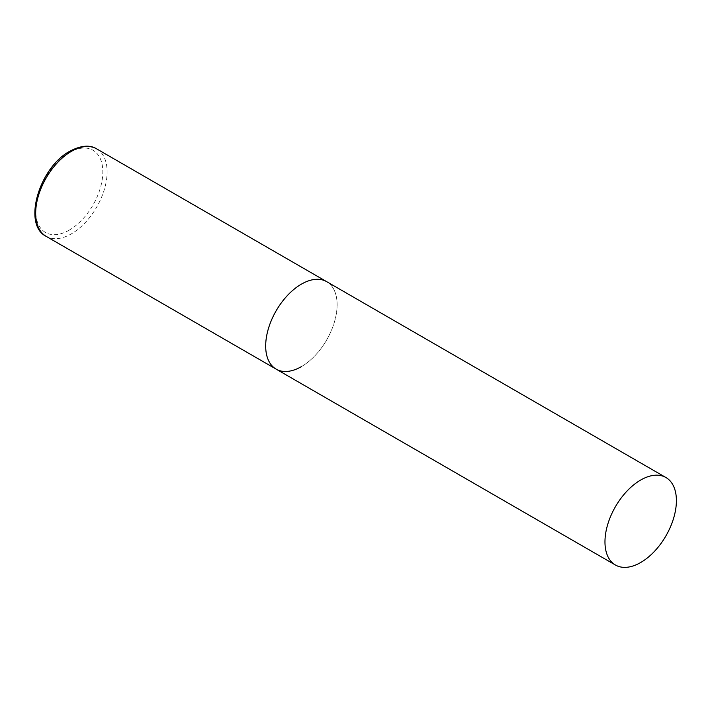 <?xml version="1.0" encoding="UTF-8"?>
<svg xmlns="http://www.w3.org/2000/svg" width="712" height="712" viewBox="0 0 712 712"><rect width="100%" height="100%" fill="white"/><g stroke="black" fill="none" stroke-linecap="round" stroke-linejoin="round"><path stroke-width="0.53" stroke-dasharray="3.56 2.67" d="M276.14 369.127A50.508 29.165 120 0 0 315.06 355.591A50.508 29.165 120 0 0 337.114 304.763A50.508 29.165 120 0 0 326.648 281.64A50.508 29.165 -60 0 1 334.391 322.118A50.508 29.165 -60 0 1 301.398 366.627M96.645 148.852A50.508 29.165 -60 0 1 104.388 189.33A50.508 29.165 -60 0 1 71.396 233.839A50.508 29.165 -60 0 1 46.138 236.34M69.251 230.118A47.482 27.412 -60 0 1 35.68 210.743A47.482 27.412 -60 0 1 69.251 152.59A47.482 27.412 -60 0 1 102.822 171.975A47.482 27.412 -60 0 1 69.251 230.118"/><path stroke-width="1.07" d="M301.398 366.627A50.508 29.165 -60 0 1 276.14 369.127A50.508 29.165 -60 0 1 268.397 328.65A50.508 29.165 -60 0 1 301.398 284.141A50.508 29.165 -60 0 1 326.648 281.64A50.508 29.165 120 0 0 287.728 295.177A50.508 29.165 120 0 0 265.683 346.005A50.508 29.165 120 0 0 276.14 369.127L46.138 236.34A50.508 29.165 -60 0 1 38.395 195.862A50.508 29.165 -60 0 1 71.396 151.353A50.508 29.165 -60 0 1 96.645 148.852C89.89 144.634 80.963 145.417 69.874 151.202C39.516 167.151 22.099 224.547 46.138 236.34M676.4 500.652A50.508 29.165 120 0 0 665.942 477.529A50.508 29.165 120 0 0 627.014 491.066A50.508 29.165 120 0 0 604.969 541.894A50.508 29.165 120 0 0 615.435 565.017A50.508 29.165 120 0 0 654.355 551.48A50.508 29.165 120 0 0 676.4 500.652M665.942 477.529L96.645 148.852M276.14 369.127L615.435 565.017"/></g></svg>

